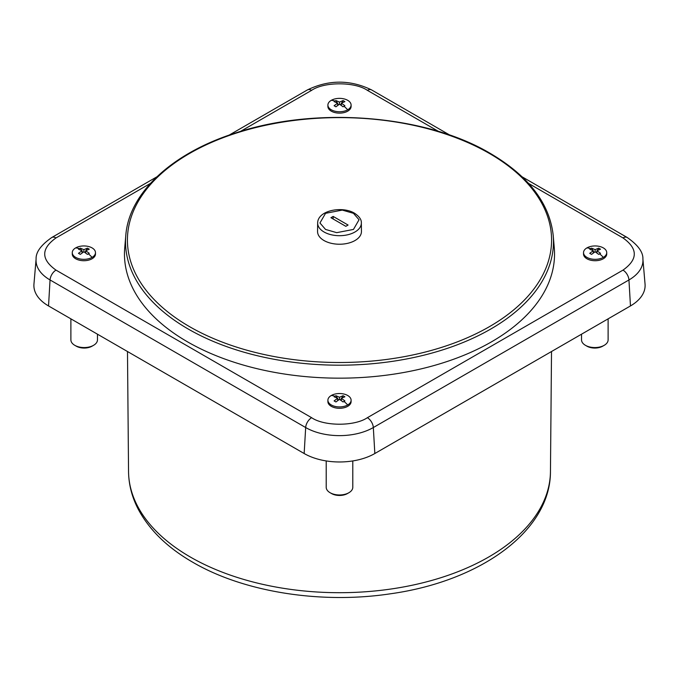 <?xml version="1.0" encoding="UTF-8"?>
<svg xmlns="http://www.w3.org/2000/svg" width="679" height="679" viewBox="0 0 679 679"><rect width="100%" height="100%" fill="white"/><g stroke="black" fill="none" stroke-linecap="round" stroke-linejoin="round"><path stroke-width="1.02" d="M75.675 247.903A11.602 6.697 180 0 1 88.312 246.452A11.602 6.697 180 0 1 95.476 252.639A11.602 6.697 180 0 1 92.081 257.375A11.602 6.697 180 0 1 75.675 257.375A11.602 6.697 180 0 1 72.271 252.639A11.602 6.697 180 0 1 75.675 247.903A29.019 16.754 60 0 1 79.375 248.641L80.3 248.149L83.873 249.66L87.447 248.149L89.272 249.201L85.698 250.712L89.272 253.326L87.447 254.379L83.873 251.765L83.873 249.66M586.919 247.903A11.602 6.697 180 0 1 599.565 246.452A11.602 6.697 180 0 1 606.729 252.639A11.602 6.697 180 0 1 603.325 257.375A11.602 6.697 180 0 1 586.919 257.375A11.602 6.697 180 0 1 583.524 252.639A11.602 6.697 180 0 1 586.919 247.903A29.019 16.754 60 0 1 590.62 248.641L591.553 248.149L595.127 249.66L598.7 248.149L600.525 249.201L596.943 250.712L600.525 253.326L598.7 254.379L595.127 251.765L595.127 249.66M331.301 100.322A11.602 6.697 180 0 1 343.939 98.871A11.602 6.697 180 0 1 351.102 105.058A11.602 6.697 180 0 1 347.699 109.794A11.602 6.697 180 0 1 331.301 109.794A11.602 6.697 180 0 1 327.898 105.058A11.602 6.697 180 0 1 331.301 100.322A29.019 16.754 60 0 1 335.002 101.061L335.927 100.568L339.5 102.079L343.073 100.568L344.898 101.612L341.325 103.132L344.898 105.746L343.073 106.798L339.5 104.184L339.5 102.079M331.301 395.492A11.602 6.697 180 0 1 343.939 394.041A11.602 6.697 180 0 1 351.102 400.228A11.602 6.697 180 0 1 347.699 404.964A11.602 6.697 180 0 1 331.301 404.964A11.602 6.697 180 0 1 327.898 400.228A11.602 6.697 180 0 1 331.301 395.492A29.019 16.754 60 0 1 335.002 396.23L335.927 395.73L339.5 397.24L343.073 395.73L344.898 396.782L341.325 398.293L344.898 400.907L343.073 401.96L339.5 399.345L339.5 397.24M604.225 345.314L602.731 346.171A11.178 6.45 0 0 1 586.919 346.171L585.434 345.314A13.291 7.673 0 0 0 604.225 345.314A13.291 7.673 0 0 0 608.112 339.89L608.112 318.85M93.566 345.314L92.081 346.171A11.178 6.45 0 0 1 76.269 346.171L74.775 345.314A13.291 7.673 0 0 0 93.566 345.314A13.291 7.673 0 0 0 97.462 339.89L97.462 334.195M348.896 492.725L347.402 493.582A11.178 6.45 0 0 1 331.598 493.582L330.104 492.725A13.291 7.673 0 0 0 348.896 492.725A13.291 7.673 0 0 0 352.791 487.301L352.791 460.939M553.215 235.545L554.276 247.877A215.039 124.147 180 0 1 491.554 341.809A215.039 124.147 180 0 1 252.325 367.509A215.039 124.147 180 0 1 124.724 247.877L125.785 235.545A213.978 123.536 180 0 0 188.193 329.009A213.978 123.536 180 0 0 490.807 329.009A213.978 123.536 180 0 0 553.215 235.545L553.215 235.545C549.693 203.445 528.746 176.082 490.374 153.454C425.657 114.912 316.473 106.094 236.046 132.812C172.322 152.843 128.908 192.836 125.785 235.545M95.476 252.639L95.476 254.022A11.602 6.697 180 0 1 92.081 258.758A11.602 6.697 180 0 1 75.675 258.758A11.602 6.697 180 0 1 72.271 254.022L72.271 252.639M606.729 252.639L606.729 254.022A11.602 6.697 180 0 1 603.325 258.758A11.602 6.697 180 0 1 586.919 258.758A11.602 6.697 180 0 1 583.524 254.022L583.524 252.639M351.102 105.058L351.102 106.433A11.602 6.697 180 0 1 347.699 111.169A11.602 6.697 180 0 1 331.301 111.169A11.602 6.697 180 0 1 327.898 106.433L327.898 105.058M351.102 400.228L351.102 401.603A11.602 6.697 180 0 1 347.699 406.339A11.602 6.697 180 0 1 331.301 406.339A11.602 6.697 180 0 1 327.898 401.603L327.898 400.228M361.44 231.488A21.94 12.663 180 0 1 347.962 243.252A21.94 12.663 180 0 1 323.985 240.519A21.94 12.663 180 0 1 317.56 231.488L317.653 223.001A21.847 12.612 180 0 0 324.053 231.997A21.847 12.612 180 0 0 347.928 234.722A21.847 12.612 180 0 0 361.347 223.001L361.44 231.488M348.072 225.038L345.84 226.328L330.928 217.713L333.16 216.423L348.072 225.038M333.16 219.003L333.16 216.423M340.578 400.058L341.325 398.768M341.707 398.098L343.073 395.73M339.5 399.345L335.927 401.96L334.102 400.907L337.675 398.293L334.102 396.782L335.002 396.23M335.927 395.73L337.293 398.098M337.675 398.768L338.422 400.058M340.578 104.889L341.325 103.598M341.707 102.928L343.073 100.568M339.5 104.184L335.927 106.798L334.102 105.746L337.675 103.132L334.102 101.612L335.002 101.061M335.927 100.568L337.293 102.928M337.675 103.598L338.422 104.889M596.204 252.478L596.943 251.179M597.333 250.517L598.7 248.149M595.127 251.765L591.553 254.379L589.728 253.326L593.302 250.712L589.728 249.201L590.62 248.641M591.553 248.149L592.92 250.517M593.302 251.179L594.049 252.478M84.951 252.478L85.698 251.179M86.08 250.517L87.447 248.149M83.873 251.765L80.3 254.379L78.475 253.326L82.057 250.712L78.475 249.201L79.375 248.641M80.3 248.149L81.667 250.517M82.057 251.179L82.796 252.478M341.325 398.293L341.325 400.585M337.675 400.593L337.675 398.293M341.325 103.132L341.325 105.423M337.675 105.423L337.675 103.132M596.943 250.712L596.943 253.004M593.302 253.004L593.302 250.712M85.698 250.712L85.698 253.004M82.057 253.004L82.057 250.712M326.209 460.939L326.209 487.301A13.291 7.673 0 0 0 330.104 492.725L331.598 493.582M70.888 318.85L70.888 339.89A13.291 7.673 0 0 0 74.775 345.314L76.269 346.171M581.538 334.195L581.538 339.89A13.291 7.673 0 0 0 585.434 345.314L586.919 346.171M522.151 176.846L627.218 237.506C638.014 245.034 643.242 252.215 642.903 259.064L645.05 284.111A49.983 28.858 180 0 1 630.468 305.94L374.842 453.521A49.983 28.858 180 0 1 304.158 453.521L48.532 305.94A49.983 28.858 180 0 1 33.95 284.111L36.097 259.064A47.836 27.618 180 0 0 50.051 279.96A8.437 4.872 -60 0 1 56.001 270.115C40.961 259.386 40.961 248.658 56.001 237.93L150.424 183.415M550.457 471.523C550.627 531.241 479.977 581.377 390.374 593.802C321.116 604.285 243.769 592.13 192.7 562.212C167.323 547.571 149.108 529.781 138.058 508.86C131.87 496.841 128.704 484.39 128.543 471.523A210.957 121.796 0 0 0 190.332 557.026A210.957 121.796 0 0 0 488.668 557.026A210.957 121.796 0 0 0 550.457 471.523L551.518 351.518M489.466 153.479A212.086 122.449 180 0 1 489.466 326.641A212.086 122.449 180 0 1 189.534 326.641A212.086 122.449 180 0 1 189.534 153.479A212.086 122.449 180 0 1 489.466 153.479M92.081 257.375A29.019 16.754 -120 0 0 88.38 253.844M603.325 257.375A29.019 16.754 -120 0 0 599.625 253.844M347.699 109.794A29.019 16.754 -120 0 0 343.998 106.264M347.699 404.964A29.019 16.754 -120 0 0 343.998 401.425M325.538 229.434L319.953 222.984L325.538 213.316L342.292 210.091L353.462 213.316L359.047 219.758L353.462 229.434L336.708 232.659L325.538 229.434M528.576 183.415L622.999 237.93C638.039 248.658 638.039 259.386 622.999 270.115L367.373 417.695C354.828 426.378 324.172 426.378 311.627 417.695L56.001 270.115M240.442 131.437L311.627 90.341C324.172 81.658 354.828 81.658 367.373 90.341L438.558 131.437M622.999 270.115A8.437 4.872 60 0 1 628.949 279.96L373.323 427.541A8.437 4.872 -120 0 0 367.373 417.695M374.842 453.521L373.323 427.541A47.836 27.618 180 0 1 305.677 427.541A8.437 4.872 -60 0 1 311.627 417.695M304.158 453.521L305.677 427.541L50.051 279.96L48.532 305.94M36.097 259.064C35.758 252.215 40.986 245.034 51.782 237.506A8.437 4.872 60 0 1 56.001 237.93M229.095 135.138L307.409 89.925A8.437 4.872 60 0 1 311.627 90.341M307.409 89.925C328.806 79.57 350.194 79.57 371.591 89.925A8.437 4.872 120 0 0 367.373 90.341M627.218 237.506A8.437 4.872 120 0 0 622.999 237.93M642.903 259.064A47.836 27.618 180 0 1 628.949 279.96L630.468 305.94M361.347 223.001C361.593 219.682 359.318 216.423 354.514 213.214C342.25 205.729 317.713 210.371 317.653 223.001M128.543 471.523L127.482 351.518M51.782 237.506L156.849 176.846M371.591 89.925L449.905 135.138"/></g></svg>
